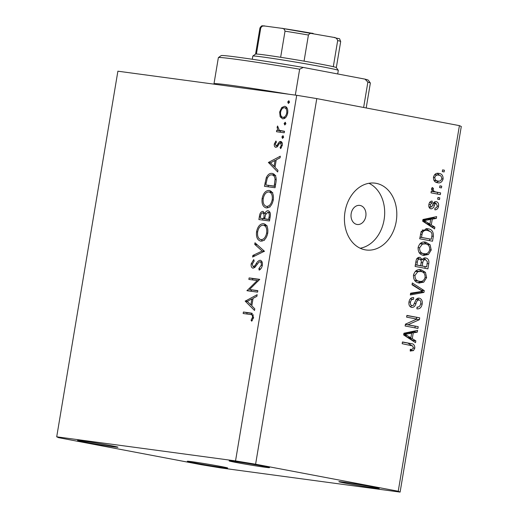 <?xml version="1.0" encoding="UTF-8"?>
<svg xmlns="http://www.w3.org/2000/svg" width="518" height="518" viewBox="0 0 518 518"><rect width="100%" height="100%" fill="white"/><g stroke="black" fill="none" stroke-linecap="round" stroke-linejoin="round"><path stroke-width="0.78" d="M356.902 224.436A9.635 7.44 97.7 0 0 357.206 224.488A9.635 7.44 97.7 0 0 365.837 216.136A9.635 7.44 97.7 0 0 360.081 205.445A9.635 7.44 97.7 0 0 359.777 205.4A9.635 7.44 97.7 0 0 351.146 213.753A9.635 7.44 97.7 0 0 356.902 224.436M365.054 249.812A33.709 26.042 97.7 0 0 366.116 249.987A33.709 26.042 97.7 0 0 396.328 220.739A33.709 26.042 97.7 0 0 376.178 183.34A33.709 26.042 97.7 0 0 375.116 183.165A33.709 26.042 97.7 0 0 344.91 212.412A33.709 26.042 97.7 0 0 365.054 249.812M360.178 248.232A33.709 26.042 97.7 0 0 384.298 218.421A33.709 26.042 97.7 0 0 368.933 183.288M346.16 483.326A20.467 0.537 -170.5 0 0 367.586 486.985A20.467 0.537 -170.5 0 0 379.228 488.442A20.467 0.537 -170.5 0 0 371.924 486.797A20.467 0.537 -170.5 0 0 350.492 483.145A20.467 0.537 -170.5 0 0 338.856 481.688A20.467 0.537 -170.5 0 0 346.16 483.326M194.613 462.904A20.467 0.537 -170.5 0 0 216.038 466.563A20.467 0.537 -170.5 0 0 227.68 468.019A20.467 0.537 -170.5 0 0 220.377 466.375A20.467 0.537 -170.5 0 0 198.944 462.723A20.467 0.537 -170.5 0 0 187.302 461.266A20.467 0.537 -170.5 0 0 194.613 462.904M84.894 442.113A20.467 0.537 -170.5 0 0 106.326 445.771A20.467 0.537 -170.5 0 0 117.962 447.228A20.467 0.537 -170.5 0 0 110.658 445.584A20.467 0.537 -170.5 0 0 89.232 441.925A20.467 0.537 -170.5 0 0 77.59 440.468A20.467 0.537 -170.5 0 0 84.894 442.113M236.441 462.535A20.467 0.537 -170.5 0 0 257.873 466.194A20.467 0.537 -170.5 0 0 269.509 467.65A20.467 0.537 -170.5 0 0 262.205 466.006A20.467 0.537 -170.5 0 0 240.779 462.347A20.467 0.537 -170.5 0 0 229.137 460.89A20.467 0.537 -170.5 0 0 236.441 462.535M398.232 491.245L400.11 492.1L461.292 126.483L459.414 125.634L316.783 98.601L255.601 464.212L398.232 491.245L459.414 125.634M400.11 492.1L221.283 468L201.217 464.698L58.586 437.665L56.708 436.81L117.89 71.199L296.717 95.293L316.783 98.601M249.501 289.523L257.828 290.65L257.582 292.139L246.969 290.708L257.213 280.542L248.86 279.416L249.113 277.926L259.719 279.357L249.501 289.523L257.796 290.844M260.463 260.295L260.256 260.256C261.978 260.832 262.671 262.542 262.335 265.391C261.81 267.735 260.755 269.315 259.168 270.131L258.864 268.654L261.247 265.242C261.519 263.351 261.104 262.186 259.991 261.745L258.851 262.199L254.759 267.495L252.991 268.207C251.483 267.741 250.887 266.265 251.198 263.779L253.736 259.596L254.163 261.033L252.26 264.096L253.192 266.712L254.746 265.799L256.177 263.707C257.323 261.629 258.683 260.476 260.256 260.256L260.379 260.276M264.426 251.23L252.603 257.045L252.875 255.445L262.16 251.036L254.726 244.366L254.992 242.767L264.426 251.23M260.735 241.148C257.407 240.235 256.015 237.108 256.559 231.76C257.737 226.392 260.088 223.692 263.61 223.672C266.938 224.598 268.311 227.752 267.735 233.132C266.55 238.422 264.219 241.097 260.735 241.148L260.483 241.103M266.297 207.912C262.969 206.999 261.577 203.872 262.121 198.524C263.299 193.149 265.65 190.456 269.172 190.43C272.5 191.362 273.873 194.515 273.297 199.89C272.112 205.186 269.781 207.86 266.297 207.912L266.045 207.867M277.687 171.97L268.434 162.445L280.329 156.203L280.057 157.828L276.243 159.822L274.987 167.359L277.959 170.344L277.687 171.97M289.504 102.214L288.384 103.477L287.736 101.975L288.85 100.706L289.504 102.214M56.708 436.81L235.535 460.91L296.717 95.293M282.64 118.823L280.167 116.79L279.662 111.992L281.708 107.55L284.745 106.255C287.14 106.941 288.118 109.207 287.684 113.073C286.836 116.887 285.159 118.803 282.64 118.823L282.491 118.797M285.897 123.731L284.783 125L284.129 123.491L285.25 122.229L285.897 123.731M284.499 131.274L284.246 132.77L276.495 131.721L276.748 130.232L277.888 130.387L277.104 127.253L277.59 125.991L279.28 130.303L284.499 131.274M283.657 137.153L282.537 138.423L281.889 136.914L283.003 135.651L283.657 137.153M275.829 147.319C274.605 147.028 274.1 145.914 274.307 143.978L275.932 141.013L276.424 142.12L275.259 144.101L276.036 145.823L276.813 145.506L279.357 141.835L280.646 141.433C281.999 141.815 282.55 143.104 282.291 145.293L280.659 148.627L280.108 147.539L281.326 145.241L280.439 142.929L279.629 143.24L277.117 146.924L275.725 147.3M272.649 173.498L272.164 173.407C275.524 174.177 276.774 177.24 275.913 182.589L275.052 187.736L264.439 186.305L266.271 177.732C267.8 174.495 269.768 173.051 272.164 173.407L272.442 173.452M263.099 211.409L264.873 213.604C265.656 211.622 266.738 210.677 268.117 210.768C270.014 211.415 270.72 213.319 270.241 216.479L269.489 220.979L258.877 219.548L259.421 216.304C259.822 213.202 260.988 211.558 262.937 211.376L263.034 211.396M254.513 310.463L245.221 301.146L257.155 294.697L256.883 296.315L253.069 298.316L251.806 305.847L254.785 308.832L254.513 310.463M252.564 317.126C252.499 315.145 251.716 314.258 250.213 314.458L243.156 313.507L243.408 312.017L251.224 313.086L253.639 317.359L251.742 321.199L251.075 320.208L252.564 317.126L253.639 317.333M253.613 315.08L250.213 314.458M408.029 324.76L418.22 326.69L417.929 328.418L405.134 325.99L405.439 324.158L416.815 319.075L406.611 317.145L406.902 315.417L419.703 317.845L419.392 319.69L408.029 324.76L405.4 324.404M419.068 299.909C417.495 300.142 416.453 301.372 415.954 303.6C415.164 306.242 413.74 307.517 411.687 307.42C409.479 306.74 408.579 304.914 408.987 301.929C409.634 298.795 411.195 297.332 413.662 297.552L413.539 299.307C411.914 299.164 410.897 300.11 410.489 302.156C410.152 304.027 410.657 305.212 412.004 305.698L413.396 305.4L415.831 300.162C416.718 298.588 417.877 297.921 419.321 298.174C421.684 298.944 422.63 300.919 422.17 304.118C421.419 307.582 419.664 309.162 416.919 308.857L417.042 307.096C418.952 307.232 420.176 306.093 420.7 303.684C421.043 301.69 420.499 300.434 419.068 299.909L415.935 299.488M412.328 282.977L424.255 290.637L423.957 292.417L410.321 294.962L410.619 293.188L422.591 291.336L412.03 284.77L412.328 282.977M426.605 277.622L423.776 282.142L419.107 282.996C415.261 282.472 413.383 279.849 413.474 275.123C414.892 270.746 417.45 268.971 421.153 269.8L425.466 272.364L426.605 277.622L425.09 277.421M419.567 283.068L419.107 282.996M420.616 269.71L420.169 269.664M431.229 250L428.399 254.519L423.724 255.368C419.884 254.843 418.007 252.221 418.097 247.5C419.515 243.117 422.073 241.343 425.777 242.171L430.089 244.736L431.229 250L429.713 249.793M424.19 255.439L423.724 255.368M425.239 242.087L424.792 242.042M431.3 224.948L434.88 227.124L434.583 228.924L422.669 221.186L422.953 219.502L436.642 216.621L436.337 218.415L432.271 219.14L431.3 224.948L428.269 224.54L431.85 226.716L434.88 227.124M442.579 169.872L444.405 170.215L444.114 171.944L442.288 171.594L442.579 169.872M438.176 173.31L438.966 173.42C441.783 173.718 443.162 175.576 443.11 178.988C442.068 182.168 440.203 183.411 437.509 182.718C434.751 182.388 433.404 180.536 433.469 177.162C434.479 174.016 436.318 172.766 438.966 173.42L438.519 173.349M437.982 182.789L437.509 182.718M439.905 185.839L441.731 186.189L441.446 187.917L439.614 187.568L439.905 185.839M435.787 191.964L440.611 192.877L440.326 194.606L431.015 192.838L431.306 191.116L432.789 191.395L431.481 189.044L432.252 187.51L433.469 188.41L433.113 189.549L433.935 191.297L435.787 191.964L432.757 191.556L440.611 192.877M437.956 197.494L439.782 197.844L439.491 199.572L437.665 199.223L437.956 197.494M436.162 203.393L435.256 203.626L434.466 205.16C433.838 207.517 432.653 208.748 430.905 208.851C429.195 208.294 428.522 206.85 428.891 204.519C429.305 202.221 430.413 201.075 432.206 201.081L432.083 202.842L430.231 204.707L431.002 207.09L431.87 206.688L432.724 204.856C433.339 202.577 434.505 201.496 436.221 201.625C438.124 202.175 438.895 203.729 438.545 206.274C438.04 208.689 436.81 209.874 434.861 209.822L434.984 208.068C436.175 208.119 436.927 207.394 437.231 205.905L436.162 203.393L433.061 202.972M427.933 228.775C431.772 229.196 433.572 231.714 433.346 236.325L432.524 241.226L419.722 238.798L421.186 231.514L427.266 228.671L427.933 228.775L426.761 228.619M425.382 257.932L425.841 257.996C428.302 258.605 429.273 260.522 428.755 263.733L427.9 268.848L415.099 266.427L415.96 261.273C416.44 258.482 417.767 257.168 419.943 257.323L422.319 259.686C423.245 258.217 424.417 257.653 425.841 257.996L425.576 257.958M412.27 338.694L415.85 340.87L415.546 342.663L403.639 334.932L403.917 333.249L417.605 330.361L417.307 332.155L413.241 332.886L412.27 338.694L409.239 338.286L412.82 340.455L415.85 340.87M414.795 348.174L413.461 350.602L410.204 351.003L410.327 349.249C411.68 349.721 412.671 349.242 413.312 347.818L412.639 345.907L402.169 343.693L402.46 341.964L411.15 343.609C413.623 343.738 414.84 345.26 414.795 348.174L413.28 347.973M410.683 351.081L410.204 351.003M235.535 460.91L255.601 464.212M442.56 169.969L444.405 170.215M441.763 178.807L443.11 178.988M438.921 181.099L436.37 182.407M437.14 173.329L439.64 175.388M433.449 177.279L434.79 177.46C434.913 179.668 435.916 180.84 437.794 180.989C439.64 181.553 440.973 180.788 441.789 178.691C441.653 176.489 440.65 175.311 438.772 175.162L434.628 174.644M434.764 180.581L438.183 181.047L433.916 180.355M438.772 175.162C436.927 174.605 435.599 175.369 434.79 177.46M439.886 185.943L441.731 186.189M437.58 192.469L437.321 194.036M431.293 191.194L432.789 191.395M431.779 188.183L433.469 188.41M431.455 189.323L433.113 189.549M432.439 191.097L433.935 191.297M431.656 191.246L432.757 191.556M437.937 197.591L439.782 197.844M437.192 206.093L438.545 206.274M433.547 203.037L436.039 203.373M433.378 203.373L435.256 203.626M430.387 207.006L429.519 208.048M429.584 202.506L432.083 202.842M428.885 204.526L430.231 204.707M428.917 206.811L431.002 207.09M434.537 201.865L435.418 203.289M431.85 226.716L431.785 227.104M433.43 217.295L433.307 218.007L436.337 218.415M433.307 218.007L429.241 218.732L432.271 219.14M429.241 218.732L429.163 219.224M428.38 223.893L428.269 224.54M422.701 220.985L426.871 223.692L429.901 224.1L430.685 219.431L424.145 220.597L429.901 224.1M430.685 219.431L427.648 219.023L422.882 219.936M423.407 221.419L426.437 221.827M422.798 220.415L424.145 220.597M431.831 236.124L433.346 236.325M429.791 239.012L429.519 240.656M425.887 228.6L429.629 231.138M420.001 237.153L431.313 239.212L431.811 236.247C432.258 234.291 431.863 232.789 430.639 231.753L427.622 230.497L422.274 229.986M419.981 237.231L431.313 239.212M420.486 234.233L421.995 234.44L421.51 237.354M421.024 231.915L422.643 232.135L421.995 234.44M427.622 230.497C425.731 229.901 424.074 230.445 422.643 232.135M425.913 253.723L425.369 254.105L428.399 254.519M425.369 254.105L422.539 255.07M423.802 242.029L427.059 244.328L430.089 244.736M418.084 247.565L419.593 247.766C419.561 251.392 421.037 253.354 424.035 253.645C426.774 254.28 428.671 252.972 429.726 249.728C429.765 246.192 428.341 244.243 425.446 243.894L420.26 243.441M421.005 253.237L424.469 253.71L419.14 252.667M419.949 243.732L422.435 244.062L419.593 247.766M425.446 243.894L422.435 244.062M425.168 266.634L424.896 268.279M418.227 257.537L419.191 259M420.739 259.473L422.319 259.686M424.112 258.074L425.556 259.725L422.364 259.291M419.185 265.501L426.69 266.841L427.382 261.713L425.563 259.725C423.931 259.609 422.986 260.632 422.74 262.807L422.202 265.993L426.69 266.841M415.365 264.86L420.707 265.708L421.38 260.936L419.865 259.091L416.725 258.663M415.378 264.776L420.707 265.708M419.865 259.091C418.337 259.032 417.502 260.055 417.359 262.153L416.886 264.983M416.86 258.683L419.671 259.065M419.172 265.579L422.202 265.993M421.289 281.345L420.745 281.734L423.776 282.142M420.745 281.734L417.916 282.699M419.179 269.658L422.435 271.956L425.466 272.364M413.461 275.194L414.97 275.395C414.937 279.021 416.414 280.976 419.412 281.274C422.151 281.902 424.048 280.594 425.103 277.35C425.142 273.815 423.718 271.872 420.823 271.516L415.637 271.063M416.381 280.86L419.845 281.339L414.517 280.29M415.326 271.354L417.812 271.691L414.97 275.395M420.823 271.516L417.812 271.691M412.095 284.363L421.225 290.229L424.255 290.637M421.005 291.543L420.927 292.01L423.957 292.417M420.927 292.01L410.489 293.959M420.655 303.911L422.17 304.118M417.696 307.096L416.996 307.75M416.226 299.527L418.894 299.883M411.706 305.659L410.334 306.824M410.534 298.543L410.509 298.899L413.539 299.307M408.98 301.955L410.489 302.156M417.618 298.349L418.829 299.883M405.393 324.43L418.22 326.69M415.19 326.282L414.924 327.849M406.876 315.579L419.703 317.845M416.673 317.437L416.407 319.004M405.439 324.158L416.362 319.282L419.392 319.69M412.82 340.455L412.749 340.85M414.394 331.041L414.277 331.747L417.307 332.155M414.277 331.747L410.211 332.478L413.241 332.886M410.211 332.478L410.126 332.964M409.343 337.639L409.239 338.286M403.671 334.732L407.834 337.432L410.865 337.84L411.648 333.171L405.108 334.337L410.865 337.84M411.648 333.171L408.618 332.763L403.846 333.676M404.37 335.165L407.401 335.573M403.768 334.155L405.108 334.337M411.24 349.326L410.424 350.194L413.461 350.602M402.434 342.126L411.15 343.609M408.113 343.201L411.622 345.506M289.484 102.305L287.736 101.975M282.433 117.217L280.167 116.79M280.607 112.166L279.662 111.992M283.424 107.873L281.708 107.55M285.651 107.964L286.564 107.297M284.453 118.473L283.845 117.515M284.499 107.744C282.582 107.763 281.287 109.227 280.614 112.128C280.309 115.074 281.067 116.815 282.899 117.333C284.809 117.314 286.085 115.851 286.732 112.95C287.063 110.004 286.325 108.268 284.499 107.744L287.179 108.256M287.671 113.131L286.732 112.95M285.366 117.806L282.796 117.314L285.366 117.806M285.878 123.821L284.129 123.491M280.186 132.219L280.406 130.924L276.748 130.232M280.406 130.924L277.888 130.387M278.062 127.434L277.104 127.253M280.73 130.743L284.473 131.449M283.637 137.244L281.889 136.914M275.252 144.153L274.307 143.978M277.803 146.154L276.036 145.823M278.075 145.746L276.813 145.506M279.014 144.088L277.901 143.881M281.889 142.321L279.357 141.835M281.365 147.779L280.108 147.539M282.271 145.422L281.326 145.241M282.271 143.279L280.439 142.929M270.733 163.099L268.402 162.658M276.1 160.671L275.026 160.463L270.48 162.846L268.434 162.445M275.11 166.608L274.028 166.401L275.026 160.463M270.48 162.846L274.028 166.401M268.13 186.804L268.356 185.45M267.45 177.952L266.271 177.732M272.423 174.987L274.106 174.184M276.224 179.629L275.058 179.403C274.825 176.644 273.776 175.142 271.911 174.896C269.904 174.637 268.305 175.919 267.126 178.729L265.779 184.965L275.265 186.441M265.779 184.965L274.21 186.098L275.058 179.403M275.291 186.305L274.21 186.098M275.796 175.628L271.911 174.896M268.02 207.763L266.887 206.488M263.202 198.724L262.121 198.524M269.593 192.048L271.108 191.259M268.92 191.925C266.077 192.01 264.18 194.231 263.222 198.595C262.736 203.011 263.843 205.614 266.543 206.417C269.366 206.332 271.251 204.131 272.196 199.806C272.733 195.357 271.639 192.728 268.92 191.925L272.792 192.651M273.271 200.013L272.196 199.806M269.496 206.973L269.988 207.077M262.568 220.046L262.794 218.693M265.889 213.798L264.873 213.604M269.47 212.568L269.859 212.153M270.085 212.678L267.864 212.263L265.514 214.724L264.704 218.803L269.703 219.677M264.866 217.864L263.785 217.657C264.387 215.21 264.031 213.617 262.704 212.872L264.782 213.267L262.704 212.872C261.493 213.073 260.774 214.18 260.554 216.174L260.217 218.201L267.282 219.295M267.275 219.354L263.617 218.661L263.785 217.657M260.217 218.201L263.617 218.661M270.085 217.418L269.004 217.217C269.619 214.685 269.237 213.04 267.864 212.263M269.729 219.541L268.648 219.341L269.004 217.217M264.704 218.803L268.648 219.341M262.458 240.999L261.325 239.724M257.634 231.967L256.559 231.76M264.031 225.285L265.546 224.495M263.358 225.162C260.515 225.246 258.618 227.467 257.66 231.831C257.174 236.247 258.281 238.856 260.981 239.653C263.804 239.569 265.689 237.367 266.634 233.042C267.165 228.593 266.077 225.971 263.358 225.162L267.23 225.887M267.709 233.249L266.634 233.042M263.934 240.216L264.426 240.313M255.083 255.866L252.875 255.445M264.368 251.45L262.16 251.036M257.323 244.859L254.726 244.366M260.619 268.984L258.864 268.654M262.322 265.449L261.247 265.242M262.134 262.153L259.991 261.745M252.279 263.986L251.198 263.779M255.147 267.081L253.192 266.712M255.937 266.025L254.746 265.799M257.368 263.934L256.177 263.707M261.635 262.056L261.966 261.739M250.66 291.207L247.021 290.397M250.68 291.09L251.839 289.97M258.527 280.788L257.213 280.542M252.551 279.914L252.765 278.619L249.113 277.926M252.765 278.619L259.686 279.552M247.559 301.593L245.221 301.146M247.326 301.327L245.26 300.939M251.852 298.957L247.306 301.34L250.854 304.895L251.852 298.957L252.926 299.158M251.936 305.096L250.854 304.895M246.846 314.005L247.06 312.71L243.408 312.017M247.06 312.71L252.383 313.422M252.324 320.448L251.075 320.208M253.373 318.415L252.227 318.194M299.65 69.198L303.289 67.437A74.644 1.955 9.5 0 0 221.167 55.614L218.395 57.589A77.052 2.02 -170.5 0 1 299.65 69.198L295.312 95.105M218.395 57.589A77.052 2.02 -170.5 0 0 218.363 57.634L213.992 83.748A77.052 2.02 9.5 0 1 288.927 94.244M363.63 107.479L367.871 82.129A77.052 2.02 -170.5 0 1 370.338 83.016A77.052 2.02 -170.5 0 1 370.357 83.068L366.194 107.964M303.289 67.437L365.028 79.137A74.644 1.955 9.5 0 1 368.363 80.245L370.338 83.016M365.028 79.137L367.871 82.129M337.704 73.957L338.299 70.383A43.344 1.133 -170.5 0 0 338.293 70.351A43.344 1.133 -170.5 0 0 322.831 66.906A43.344 1.133 -170.5 0 0 277.959 59.24A43.344 1.133 -170.5 0 0 252.823 56.048A43.344 1.133 -170.5 0 0 252.803 56.073L252.272 59.253M252.823 56.048L255.594 54.073A40.935 1.068 9.5 0 1 256.397 54.021A40.935 1.068 9.5 0 1 280.646 57.291A40.935 1.068 9.5 0 1 304.053 61.143A40.935 1.068 9.5 0 1 321.71 64.329A40.935 1.068 9.5 0 1 333.307 66.692A40.935 1.068 9.5 0 1 336.311 67.58L338.293 70.351M264.847 26.029C263.261 25.492 261.901 26.12 260.768 27.907A40.935 1.068 -170.5 0 0 259.945 27.985C262.354 24.197 262.561 26.547 264.491 25.991L281.727 28.302C283.417 28.205 284.511 29.163 285.017 31.177L280.646 57.291M256.397 54.021L260.768 27.907M333.307 66.692L337.678 40.572C337.004 38.487 335.658 37.413 333.631 37.361L281.727 28.302M336.324 67.599L340.695 41.498C338.565 37.128 341.666 39.815 333.903 37.413L333.631 37.361M313.267 33.502C311.344 32.809 309.725 33.32 308.424 35.03A40.935 1.068 -170.5 0 0 285.017 31.177M304.053 61.143L308.424 35.03M432.698 204.921L434.466 205.16M423.899 219.742L426.929 220.15M427.246 263.532L428.755 263.733M415.85 261.953L417.359 262.153M421.225 262.6L422.74 262.807M414.504 303.406L415.954 303.6M404.869 333.488L407.899 333.896M284.473 131.417L281.896 130.924M266.084 183.158L265.002 182.951M275.608 184.395L274.534 184.194M260.502 216.511L259.421 216.304M251.729 313.202L250.57 312.982M282.012 28.348A38.526 1.01 9.5 0 1 312.943 33.443M340.695 41.498A40.935 1.068 -170.5 0 0 337.678 40.572M213.992 83.748L213.895 84.136M255.575 54.086L259.945 27.985"/></g></svg>
